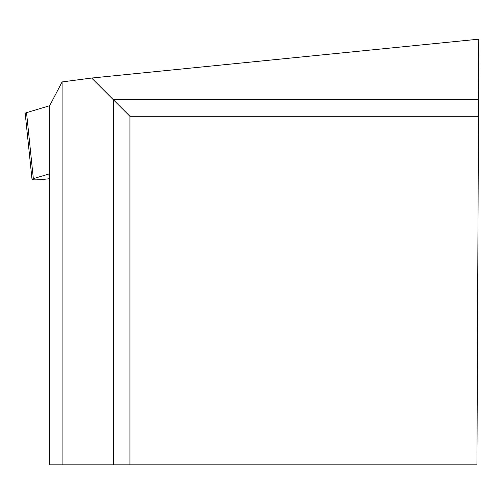 <?xml version="1.0" encoding="UTF-8"?>
<svg xmlns="http://www.w3.org/2000/svg" width="504" height="504" viewBox="0 0 504 504"><rect width="100%" height="100%" fill="white"/><g stroke="black" fill="none" stroke-linecap="round" stroke-linejoin="round"><path stroke-width="0.76" d="M49.575 173.792L33.346 178.662A11.119 1.178 174.1 0 0 32.017 179.367A11.119 1.178 174.1 0 0 43.394 179.38L49.575 178.725M32.017 179.367L25.2 113.368A11.119 1.178 -5.9 0 1 26.529 112.657L49.675 105.714L26.529 112.657L26.643 113.791M113.318 464.833L49.575 464.833L49.575 105.897L62.093 81.932L91.665 78.032L478.8 39.167L476.941 464.833L113.318 464.833L113.318 99.685L91.665 78.032M129.931 464.833L129.931 116.298L478.466 116.298M62.093 464.833L62.093 81.932M478.535 99.685L113.318 99.685L129.931 116.298M26.529 112.657L33.346 178.662"/></g></svg>
